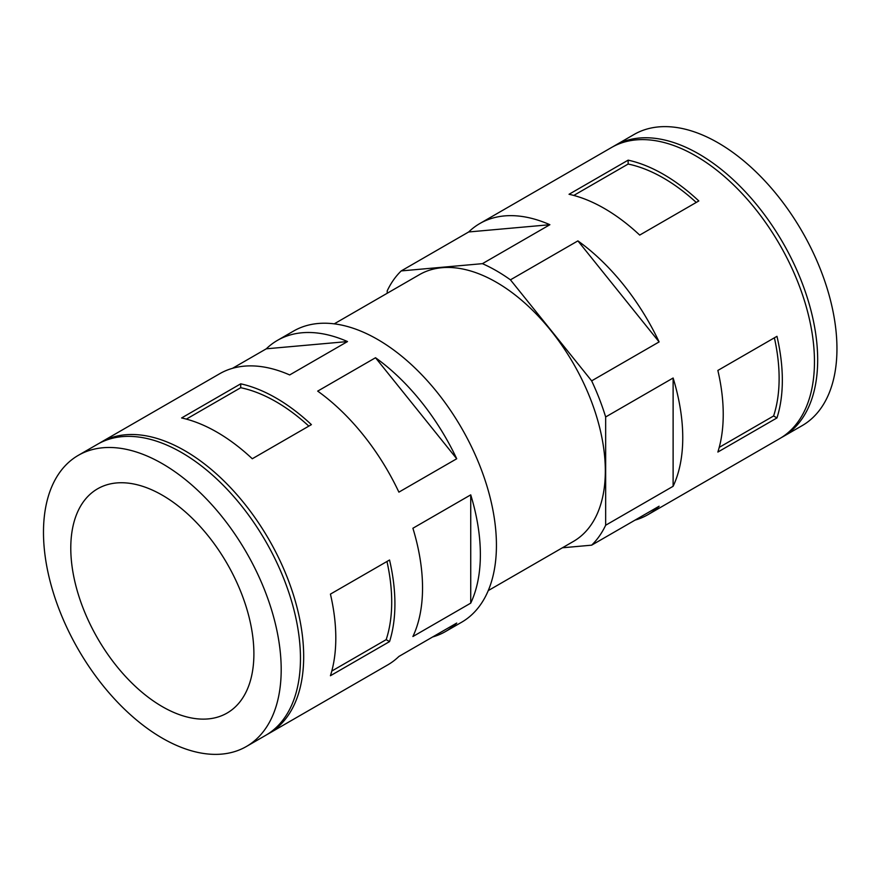 <?xml version="1.0" encoding="UTF-8"?>
<svg xmlns="http://www.w3.org/2000/svg" width="881" height="881" viewBox="0 0 881 881"><rect width="100%" height="100%" fill="white"/><g stroke="black" fill="none" stroke-linecap="round" stroke-linejoin="round"><path stroke-width="1.32" d="M308.824 426.118A163.547 94.421 -120 0 0 240.722 387.717L186.354 419.114M240.722 387.717L240.722 383.83L181.607 417.957A168.095 97.053 -120 0 1 252.285 458.759L311.4 424.631A168.095 97.053 -120 0 0 240.722 383.83M432.659 636.963A168.095 97.053 -120 0 0 445.555 631.512L461.622 622.239A168.095 97.053 -120 0 0 461.622 428.144A168.095 97.053 -120 0 0 293.527 331.091L277.46 340.363A168.095 97.053 -120 0 0 266.293 348.81L232.54 368.302M267.251 734.424A168.095 97.053 -120 0 0 268.87 733.521A168.095 97.053 -120 0 0 268.87 539.425A168.095 97.053 -120 0 0 100.775 442.372A168.095 97.053 -120 0 0 99.19 443.33M412.903 636.523A168.095 97.053 -120 0 0 412.903 528.248L470.729 494.858A168.095 97.053 -120 0 1 470.729 603.133L412.903 636.523M330.43 675.727A168.095 97.053 -120 0 0 330.43 594.113L389.545 559.997A168.095 97.053 -120 0 1 389.545 641.599L330.43 675.727M445.555 631.512A168.095 97.053 -120 0 0 456.721 623.065L398.895 656.455A168.095 97.053 -120 0 1 387.728 664.902L268.87 733.521M375.515 357.741L317.689 391.12A168.095 97.053 -120 0 1 398.895 492.138L456.721 458.759A168.095 97.053 -120 0 0 375.515 357.741L456.721 458.759M100.775 442.372L219.644 373.753A168.095 97.053 -120 0 1 289.673 374.943L347.499 341.564A168.095 97.053 -120 0 0 277.46 340.363M562.419 547.784L591.647 545.174A168.095 97.053 -120 0 0 605.654 525.241L605.654 416.966A168.095 97.053 -120 0 0 591.647 380.856L510.44 279.839A168.095 97.053 -120 0 0 482.425 263.661L401.218 270.919A168.095 97.053 -120 0 0 387.211 290.851L387.211 293.263M488.25 590.6L573.432 541.419A154.01 88.915 -120 0 0 573.432 363.589A154.01 88.915 -120 0 0 419.422 274.663L334.24 323.845M246.383 746.504L265.655 735.371A168.095 97.053 -120 0 0 265.655 541.275A168.095 97.053 -120 0 0 97.571 444.233L78.288 455.356A168.095 97.053 -120 0 0 52.53 590.05A168.095 97.053 -120 0 0 162.335 738.179A168.095 97.053 -120 0 0 246.383 746.504A168.095 97.053 -120 0 0 246.383 552.409A168.095 97.053 -120 0 0 78.288 455.356M162.335 706.65A129.474 74.753 -120 0 0 227.078 713.059A129.474 74.753 -120 0 0 227.078 563.554A129.474 74.753 -120 0 0 97.604 488.801A129.474 74.753 -120 0 0 77.748 592.55A129.474 74.753 -120 0 0 162.335 706.65M781.238 437.67A168.095 97.053 -120 0 0 782.857 436.767L802.139 425.644A168.095 97.053 -120 0 0 802.139 231.549A168.095 97.053 -120 0 0 634.045 134.496L614.773 145.629A168.095 97.053 -120 0 0 613.176 146.576M782.857 436.767A168.095 97.053 -120 0 0 782.868 242.671A168.095 97.053 -120 0 0 614.773 145.629M635.036 520.12A168.095 97.053 -120 0 0 647.942 514.669L779.652 438.628A168.095 97.053 -120 0 0 779.652 244.533A168.095 97.053 -120 0 0 611.557 147.479L479.848 223.521A168.095 97.053 -120 0 0 468.681 231.967L401.218 270.919M482.425 263.661L549.887 224.71A168.095 97.053 -120 0 0 479.848 223.521M591.647 380.856L659.109 341.916A168.095 97.053 -120 0 0 577.903 240.887L510.44 279.839M605.654 525.241L673.117 486.29A168.095 97.053 -120 0 0 673.117 378.015L605.654 416.966M647.942 514.669A168.095 97.053 -120 0 0 659.109 506.223L591.647 545.174M776.965 417.924L717.861 452.052A168.095 97.053 -120 0 0 717.861 370.438L776.965 336.322A168.095 97.053 -120 0 1 776.965 417.924L773.595 415.975A163.547 94.421 -120 0 0 774.388 337.808M639.705 235.084A168.095 97.053 -120 0 0 569.038 194.283L628.142 160.155A168.095 97.053 -120 0 1 698.82 200.956L639.705 235.084M573.773 195.439L628.142 164.042L628.142 160.155M696.243 202.443A163.547 94.421 -120 0 0 628.142 164.042M470.729 603.133L470.729 494.858M347.499 341.564L266.293 348.81M549.887 224.71L468.681 231.967M659.109 341.916L577.903 240.887M673.117 486.29L673.117 378.015M719.226 447.372L773.595 415.975M389.545 641.599L386.175 639.65L331.807 671.047M386.175 639.65A163.547 94.421 -120 0 0 386.968 561.483"/></g></svg>
